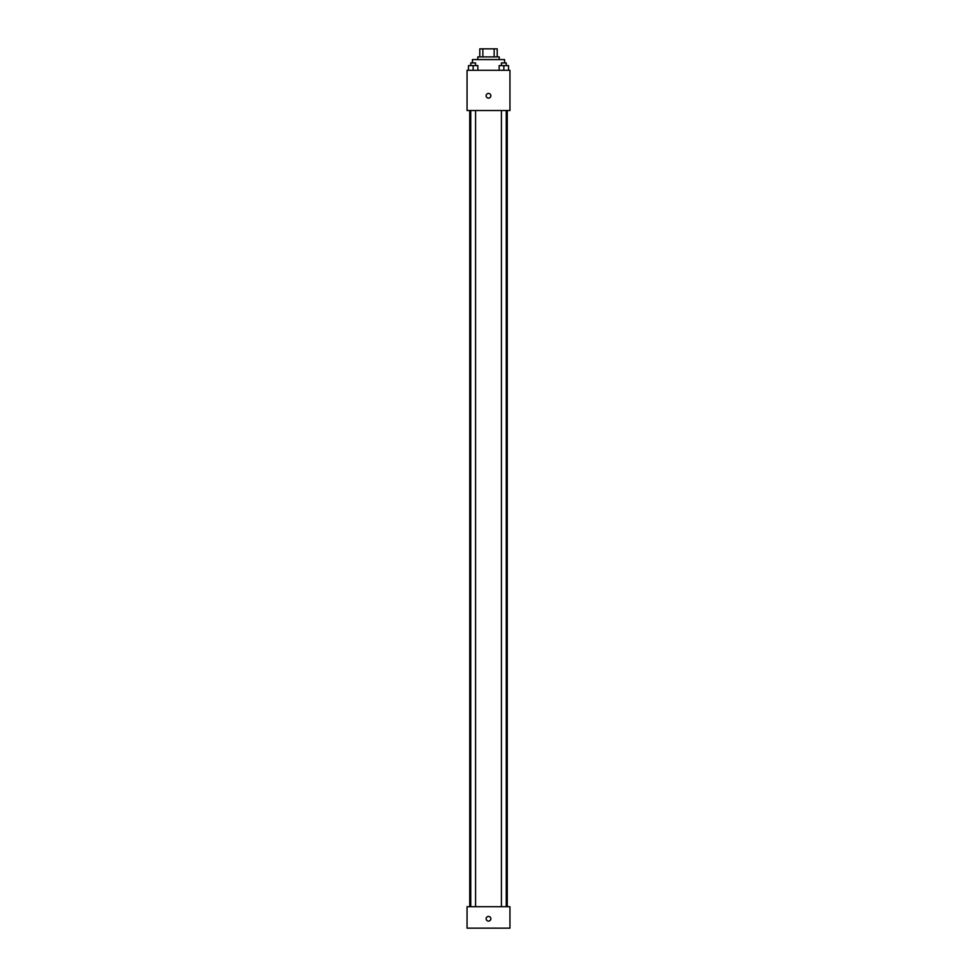 <?xml version="1.0" encoding="UTF-8"?>
<svg xmlns="http://www.w3.org/2000/svg" width="977" height="977" viewBox="0 0 977 977"><rect width="100%" height="100%" fill="white"/><g stroke="black" fill="none" stroke-linecap="round" stroke-linejoin="round"><path stroke-width="1.47" d="M482.858 56.898L482.858 48.85L479.792 48.85L479.792 56.898L479.792 48.85M482.858 48.85L497.208 48.85L497.208 56.898M494.142 56.898L494.142 48.85M477.777 59.573L477.777 56.898L499.223 56.898L499.223 59.573M504.584 62.919L504.584 59.573L472.416 59.573L472.416 62.919M467.055 70.295L509.945 70.295L509.945 110.511L467.055 110.511L467.055 70.295M488.5 98.115A2.345 2.345 0 0 1 486.473 94.586A2.345 2.345 0 0 1 490.527 94.586A2.345 2.345 0 0 1 488.5 98.115M467.055 906.705L509.945 906.705L509.945 928.15L467.055 928.15L467.055 906.705M488.5 921.116A2.345 2.345 0 0 1 486.473 917.598A2.345 2.345 0 0 1 490.527 917.598A2.345 2.345 0 0 1 488.5 921.116M499.137 70.295L499.137 65.606L508.528 65.606L508.528 70.295L508.528 65.606M503.839 70.295L503.839 65.606M506.245 65.606L506.245 62.919L501.421 62.919L501.421 65.606M468.471 70.295L468.471 65.606L477.863 65.606L477.863 70.295L477.863 65.606M473.161 70.295L473.161 65.606M475.579 65.606L475.579 62.919L470.755 62.919L470.755 65.606M507.271 906.705L507.271 110.511M469.729 906.705L469.729 110.511M501.421 110.511L501.421 906.705M506.245 110.511L506.245 906.705M475.579 906.705L475.579 110.511M470.755 906.705L470.755 110.511"/></g></svg>
